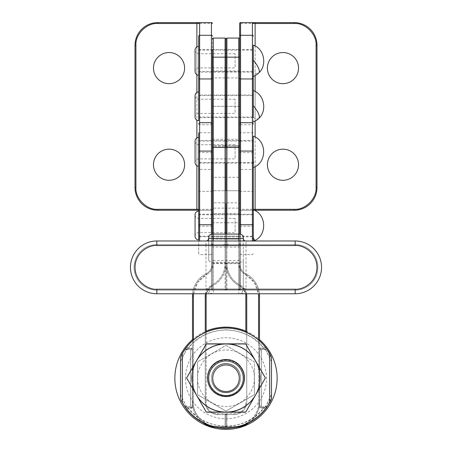 <?xml version="1.0" encoding="UTF-8"?>
<svg xmlns="http://www.w3.org/2000/svg" width="452" height="452" viewBox="0 0 452 452"><rect width="100%" height="100%" fill="white"/><g stroke="black" fill="none" stroke-linecap="round" stroke-linejoin="round"><path stroke-width="0.34" stroke-dasharray="2.26 1.69" d="M185.489 378.262A40.511 40.511 0 0 0 226 418.772A40.511 40.511 0 0 0 266.51 378.262A40.511 40.511 0 0 0 226 337.751A40.511 40.511 0 0 0 185.489 378.262M226 360.973A17.289 17.289 0 0 1 243.289 378.262A17.289 17.289 0 0 1 226 395.551A17.289 17.289 0 0 1 208.711 378.262A17.289 17.289 0 0 1 226 360.973A17.289 17.289 0 0 0 208.711 378.262A17.289 17.289 0 0 0 226 395.551A17.289 17.289 0 0 0 243.289 378.262A17.289 17.289 0 0 0 226 360.973M245.837 331.13A51.138 51.138 0 0 1 259.488 339.61M192.512 339.61A51.138 51.138 0 0 1 206.163 331.13M254.436 378.262L254.436 394.681L226 411.094L197.564 394.681L197.564 361.843L197.564 394.681L226 411.094L254.436 394.681L254.436 361.843L226 345.43L197.564 361.843L226 345.43L254.436 361.843L254.436 378.262M240.47 377.968A14.47 14.47 0 0 0 226 363.498A14.47 14.47 0 0 0 211.53 377.968A14.47 14.47 0 0 1 226 363.498A14.47 14.47 0 0 1 240.47 377.968A14.47 14.47 0 0 1 226 392.438A14.47 14.47 0 0 1 211.53 377.968A14.47 14.47 0 0 0 226 392.438A14.47 14.47 0 0 0 240.47 377.968M244.47 377.968A18.47 18.47 0 0 0 226 359.498A18.47 18.47 0 0 0 207.53 377.968A18.47 18.47 0 0 0 226 396.438A18.47 18.47 0 0 0 244.47 377.968M191.88 377.968A34.12 34.12 0 0 1 255.549 360.905A34.12 34.12 0 0 1 226 412.088A34.12 34.12 0 0 1 191.88 377.968M186.597 377.968L206.298 343.848L245.702 343.848L265.403 377.968L245.702 412.088L206.298 412.088L186.597 377.968M240.47 378.262A14.47 14.47 0 0 0 226 363.792A14.47 14.47 0 0 0 211.53 378.262A14.47 14.47 0 0 1 226 363.792A14.47 14.47 0 0 1 240.47 378.262A14.47 14.47 0 0 1 226 392.731A14.47 14.47 0 0 1 211.53 378.262A14.47 14.47 0 0 0 226 392.731A14.47 14.47 0 0 0 240.47 378.262M244.47 378.262A18.47 18.47 0 0 0 226 359.792A18.47 18.47 0 0 0 207.53 378.262A18.47 18.47 0 0 0 226 396.732A18.47 18.47 0 0 0 244.47 378.262A18.47 18.47 0 0 0 226 359.792A18.47 18.47 0 0 0 207.53 378.262A18.47 18.47 0 0 0 226 396.732A18.47 18.47 0 0 0 244.47 378.262M191.88 378.262A34.12 34.12 0 0 1 255.549 361.199A34.12 34.12 0 0 1 226 412.382A34.12 34.12 0 0 1 191.88 378.262M186.597 378.262L206.298 344.142L245.702 344.142L265.403 378.262L245.702 412.382L206.298 412.382L186.597 378.262L206.298 344.142L245.702 344.142L255.549 361.199A34.12 34.12 0 0 1 255.549 395.325L245.702 412.382L206.298 412.382L186.597 378.262M255.549 361.199L265.403 378.262L255.549 395.325A34.12 34.12 0 0 1 196.45 395.325A34.12 34.12 0 0 1 226 344.142A34.12 34.12 0 0 1 255.549 361.199M180.501 398.415L180.501 361.368L186.574 349.147L191.286 349.147L190.512 351.385L190.512 404.551L191.286 406.789L186.574 406.789L188.134 407.834L186.704 408.964A50.048 50.048 0 0 0 265.296 408.964L263.866 407.834L265.426 406.789L260.714 406.789L259.668 407.834L259.668 348.102L260.714 349.147L265.426 349.147L271.499 361.368L271.499 398.415M185.083 406.789L182.156 402.105M226 359.769A18.199 18.199 0 0 0 207.801 377.968A18.199 18.199 0 0 0 226 396.167A18.199 18.199 0 0 0 244.199 377.968A18.199 18.199 0 0 0 226 359.769A18.199 18.199 0 0 0 207.801 377.968A18.199 18.199 0 0 0 226 396.167A18.199 18.199 0 0 0 244.199 377.968A18.199 18.199 0 0 0 226 359.769M260.714 406.789L261.488 404.551L261.488 351.385L260.714 349.147M182.156 353.831L185.083 349.147M266.917 349.147L265.426 349.147L263.866 348.102L265.296 346.972A50.048 50.048 0 0 0 186.704 346.972L188.134 348.102L186.574 349.147M269.844 402.105L266.917 406.789M180.501 361.368L180.501 357.521M271.499 357.521L271.499 361.368M191.286 349.147L192.332 348.102L192.332 407.834L191.286 406.789M186.574 406.789L180.501 394.568M271.499 394.568L265.426 406.789M190.512 351.385L190.512 404.551M261.488 404.551L261.488 351.385M185.083 407.082L191.286 407.082L190.512 404.845L190.512 351.679L191.286 349.441L185.083 349.441L186.704 347.266A50.048 50.048 0 0 1 265.296 347.266L263.866 348.396L265.426 349.441L260.714 349.441L259.668 348.396L259.668 408.128L260.714 407.082L266.917 407.082M226 328.214A50.048 50.048 0 0 0 182.325 353.831L182.325 402.692A50.048 50.048 0 0 0 269.674 402.692L269.674 353.831A50.048 50.048 0 0 0 226 328.214M185.083 349.441L180.676 357.04L182.325 353.831M226 396.46A18.199 18.199 0 0 1 207.801 378.262A18.199 18.199 0 0 1 226 360.063A18.199 18.199 0 0 1 244.199 378.262A18.199 18.199 0 0 1 226 396.46A18.199 18.199 0 0 1 207.801 378.262A18.199 18.199 0 0 1 226 360.063A18.199 18.199 0 0 1 244.199 378.262A18.199 18.199 0 0 1 226 396.46M180.676 399.483L182.325 402.692M270.42 401.319L270.889 400.387M249.092 422.665A50.048 50.048 0 0 1 236.006 427.298M215.994 427.298A50.048 50.048 0 0 1 202.908 422.665M180.501 357.814L180.501 394.862L180.501 361.662L186.574 349.441L188.134 348.396L186.704 347.266M265.296 347.266L266.917 349.441L265.426 349.441L271.499 361.662L271.499 394.862L271.499 361.662M269.674 353.831L271.499 357.814L266.917 349.441M186.704 409.258L188.134 408.128L186.574 407.082L180.501 394.862M265.296 409.258L263.866 408.128C255.397 419.332 242.78 425.451 226 426.49C209.219 425.451 196.603 419.332 188.134 408.128L192.332 408.128L192.332 348.396L191.286 349.441M271.499 398.709L271.499 394.862L265.426 407.082L263.866 408.128L259.668 408.128M180.501 397.811L180.501 398.709M191.286 407.082L192.332 408.128M260.714 349.441L261.488 351.679L261.488 404.845L260.714 407.082M190.512 404.845L190.512 351.679M261.488 351.679L261.488 404.845M234.187 427.338L226.91 427.338A0.91 0.91 0 0 1 226 426.428L226 414.603L226.91 414.603L226.91 413.693L226.91 414.603L226 414.603L226 426.428A0.91 0.91 0 0 0 226.91 427.338L226.91 426.428L226 426.428L226.91 426.428L226.91 427.338L234.554 427.338A24.933 24.933 0 0 0 259.488 402.41L259.488 296.009A24.933 24.933 0 0 0 245.815 273.759A11.238 11.238 0 0 1 239.65 263.731L238.741 263.731L238.741 106.316L238.741 145.442L239.65 145.442A0.91 0.91 0 0 1 238.741 146.352A0.91 0.91 0 0 0 239.65 145.442L239.65 263.731L239.65 234.119L239.65 243.713L240.56 244.622L295.156 244.622L156.844 244.622A22.747 22.747 0 0 0 134.097 267.375A22.747 22.747 0 0 0 156.844 290.122L295.156 290.122A22.747 22.747 0 0 0 317.903 267.375A22.747 22.747 0 0 0 295.156 244.622A22.747 22.747 0 0 1 317.903 267.375A22.747 22.747 0 0 1 295.156 290.122L156.844 290.122A22.747 22.747 0 0 1 134.097 267.375A22.747 22.747 0 0 0 156.844 290.122A22.747 22.747 0 0 1 134.097 267.375A22.747 22.747 0 0 1 156.844 244.622L240.56 244.622L239.65 243.713L238.741 244.622L239.65 243.713L239.769 289.212L239.65 245.532L240.56 245.532L240.56 244.622L295.156 244.622A22.747 22.747 0 0 1 317.903 267.375A22.747 22.747 0 0 1 295.156 290.122A22.747 22.747 0 0 0 317.903 267.375A22.747 22.747 0 0 0 295.156 244.622L228.531 244.622L240.56 244.622L239.65 243.713L239.65 245.532L240.56 245.532L240.56 289.212L239.769 289.212L238.984 290.122L226.91 290.111L226.91 222.746L238.741 222.746L238.741 38.07M198.699 239.865L198.699 211.112L198.699 226.232L212.35 226.232L212.35 289.201L213.259 290.111L213.259 260.572L212.35 260.109L212.35 236.611L212.35 243.713L211.44 244.622L212.35 243.713L211.44 244.622L225.09 244.622L225.09 290.111L156.844 290.122L156.844 289.212C145.849 290.043 134.176 278.37 135.007 267.375C134.176 256.38 145.843 244.701 156.844 245.532C145.843 244.701 134.176 256.38 135.007 267.375C134.176 278.37 145.849 290.043 156.844 289.212L211.44 289.212L211.44 245.532L212.35 245.532L212.35 243.713L211.44 244.622L211.44 245.532L212.35 245.532L212.35 289.201L212.35 243.713L213.259 244.622L212.35 243.713L212.35 234.119L212.35 263.731L213.259 263.731L213.259 147.262L225.09 147.262L225.09 146.352L213.259 146.352L225.09 146.352A0.91 0.91 0 0 0 226 145.442A0.91 0.91 0 0 1 225.09 146.352L225.09 145.442L226 145.442A0.91 0.91 0 0 0 226.91 146.352L226.91 106.316L238.741 106.316L226 106.316L226 263.731L226 95.033L226 106.316L225.09 106.316L225.09 77.925A0.91 0.91 0 0 1 226 78.834L226 145.442L238.741 145.442L238.741 146.352L226.91 146.352A0.91 0.91 0 0 1 226 145.442L226 78.834A0.91 0.91 0 0 1 226.91 77.925L226.91 106.316L226.91 77.925L238.741 77.925L238.741 106.316L239.65 106.316L239.65 78.834L239.65 117.599L239.65 106.316L238.741 106.316L238.741 77.925L239.65 78.834M226 234.068L226 263.731A24.888 24.888 0 0 0 239.65 285.941A24.888 24.888 0 0 1 226 263.731L226 214.417A0.91 0.91 0 0 1 226.91 213.502L226.91 190.755L239.65 190.755L239.65 49.534L239.65 72.1L239.65 49.534L253.301 49.534L253.301 72.179A16.927 5.108 45.5 0 0 258.793 72.891M212.35 145.442A0.91 0.91 0 0 0 213.259 146.352A0.91 0.91 0 0 1 212.35 145.442L212.35 78.834L212.35 145.442L213.259 145.442L213.259 106.316L213.259 190.755L225.09 190.755L225.09 213.502A0.91 0.91 0 0 1 226 214.417L226 203.711A0.91 0.91 0 0 1 226.91 202.801L226.91 247.058L238.741 247.058A0.91 0.864 0 0 0 239.65 246.193M226 414.603A0.91 0.91 0 0 1 226.91 413.693A0.91 0.91 0 0 0 226 414.603L226 426.428L225.09 426.428L226 426.428L226 414.603L225.09 414.603L225.09 413.693L217.446 413.693A11.283 11.283 0 0 1 206.163 402.41L206.163 332.022L206.163 402.41A11.283 11.283 0 0 0 217.446 413.693L225.09 413.693L225.09 414.603L226 414.603A0.91 0.91 0 0 0 225.09 413.693A0.91 0.91 0 0 1 226 414.603M239.65 225.514L239.65 236.797L239.65 225.514M226 225.514L226 236.797L226 225.514M239.65 23.51A0.91 0.91 0 0 1 240.56 22.6A0.91 0.91 0 0 0 239.65 23.51L255.12 23.51L255.12 22.6L294.246 22.6A22.747 22.747 0 0 1 316.993 45.347L316.993 187.478A22.747 22.747 0 0 1 294.246 210.231L240.56 210.197A0.91 0.881 -0 0 0 240.56 210.197L240.56 169.421L239.65 169.421L239.65 145.442A0.91 0.91 0 0 1 238.741 146.352L226.91 146.352A0.91 0.91 0 0 1 226 145.442M239.65 224.751L239.65 203.711L239.65 214.412L253.301 214.208L253.301 236.775L253.301 214.208M258.578 339.977L258.578 402.41C259.651 414.292 246.436 427.502 234.554 426.428L234.554 427.338A24.933 24.933 0 0 0 259.488 402.41L258.578 402.41L259.488 402.41L259.488 340.774M234.554 427.276L234.554 426.428L226.91 426.428L234.554 426.428C246.436 427.502 259.651 414.292 258.578 402.41L258.578 296.009L259.488 296.009A24.933 24.933 0 0 0 245.815 273.759A24.933 24.933 0 0 1 259.386 293.76A24.933 24.933 0 0 0 245.815 273.759A11.238 11.238 0 0 1 239.65 263.731A11.238 11.238 0 0 0 245.815 273.759L245.402 274.573L245.815 273.759A11.238 11.238 0 0 1 239.65 263.731L238.741 263.731C238.938 268.59 241.159 272.2 245.402 274.573L254.369 282.421L258.471 293.76M245.837 332.022L245.837 296.009A11.283 11.283 0 0 0 239.65 285.941A11.283 11.283 0 0 1 245.611 293.76A11.283 11.283 0 0 0 239.65 285.941A24.888 24.888 0 0 1 226 263.731A24.888 24.888 0 0 1 212.35 285.941A24.888 24.888 0 0 0 226 263.731A24.888 24.888 0 0 0 239.65 285.941L240.057 285.127C231.69 280.449 227.305 273.319 226.91 263.731L226 263.731A24.888 24.888 0 0 1 212.35 285.941A11.283 11.283 0 0 0 206.163 296.009L205.253 296.009C205.457 291.133 207.683 287.506 211.943 285.127L212.35 285.941A24.888 24.888 0 0 0 226 263.731L225.09 263.731L226.91 263.731L226.91 263.109L239.65 263.109M259.488 402.41A24.933 24.933 0 0 1 250.374 421.676A24.933 24.933 0 0 0 259.488 402.41M239.65 263.459L226.91 263.731C227.305 273.319 231.69 280.449 240.057 285.127C244.317 287.506 246.543 291.133 246.747 296.009L246.747 402.41C245.973 409.761 241.905 413.823 234.554 414.603L226.91 414.603L226.91 426.428L226.91 414.603L234.554 414.603C241.905 413.823 245.973 409.761 246.747 402.41L245.837 402.41A11.283 11.283 0 0 1 234.554 413.693L226.91 413.693L234.554 413.693A11.283 11.283 0 0 0 245.837 402.41L246.747 402.41L246.747 332.423M226 203.711A0.91 0.91 0 0 0 225.09 202.801L225.09 208.152L213.259 208.152A0.91 0.695 0 0 0 212.35 208.847L212.35 224.751M217.813 427.338L225.09 427.338L225.09 426.428L225.09 427.338A0.91 0.91 0 0 0 226 426.428A0.91 0.91 0 0 1 225.254 427.326A0.91 0.39 79.6 0 1 225.09 427.281M212.35 225.514L212.35 236.797L212.35 225.514M212.35 263.459L212.35 190.755L212.35 214.412L213.259 213.502L225.09 213.502L225.09 208.152A0.91 0.695 0 0 1 226 208.847A0.91 0.695 180 0 1 226.91 208.152L226.91 202.801L238.741 202.801L238.741 263.731C238.938 268.59 241.159 272.2 245.402 274.573C253.787 279.263 258.182 286.41 258.578 296.009M212.35 147.262L213.259 147.262L213.259 145.442L225.09 145.442L225.09 106.316L212.35 106.316L212.35 95.033L212.35 117.599L212.35 106.316L213.259 106.316L213.259 77.925L213.259 106.316L225.09 106.316L225.09 77.925L213.259 77.925L212.35 78.834M193.529 293.76L197.631 282.421L206.598 274.573L206.185 273.759A11.238 11.238 0 0 0 212.35 263.731A11.238 11.238 0 0 1 206.185 273.759A11.238 11.238 0 0 0 212.35 263.731A11.238 11.238 0 0 1 206.185 273.759A24.933 24.933 0 0 0 192.614 293.76A24.933 24.933 0 0 1 206.185 273.759A24.933 24.933 0 0 0 192.512 296.009L192.512 402.41A24.933 24.933 0 0 0 217.446 427.338L225.09 427.338A0.91 0.91 0 0 0 225.254 427.326A0.91 0.39 79.6 0 0 225.503 426.852A0.91 0.39 -100.4 0 0 225.486 426.428M192.512 340.774L192.512 402.41L193.422 402.41L193.422 339.977M212.35 263.109L225.09 263.109L225.09 263.731C224.695 273.319 220.31 280.449 211.943 285.127L212.35 285.941A11.283 11.283 0 0 0 206.389 293.76A11.283 11.283 0 0 1 212.35 285.941A11.283 11.283 0 0 0 206.163 296.009M193.422 296.009L192.512 296.009A24.933 24.933 0 0 1 206.185 273.759L206.598 274.573C198.213 279.263 193.818 286.41 193.422 296.009L193.422 402.41L192.512 402.41A24.933 24.933 0 0 0 201.626 421.676A24.933 24.933 0 0 1 192.512 402.41A24.933 24.933 0 0 0 217.446 427.338L217.446 426.428C205.564 427.502 192.349 414.292 193.422 402.41C192.349 414.292 205.564 427.502 217.446 426.428L225.09 426.428L217.446 426.428L217.446 427.276M239.65 169.421L239.65 209.321A0.91 0.881 -0 0 0 240.549 210.197L240.56 210.231A0.91 0.91 0 0 1 239.65 209.321L239.65 203.711L238.741 202.801L238.741 208.152L226.91 208.152L226.91 213.502L238.741 213.502L238.741 208.152A0.91 0.695 180 0 1 239.65 208.847M253.301 106.316L253.301 95.033L253.301 106.316M282.963 180.291A15.56 15.56 0 0 1 267.403 164.731A15.56 15.56 0 0 1 282.963 149.171A15.56 15.56 0 0 1 298.523 164.731A15.56 15.56 0 0 1 282.963 180.291M282.963 83.66A15.56 15.56 0 0 1 267.403 68.099A15.56 15.56 0 0 1 282.963 52.539A15.56 15.56 0 0 1 298.523 68.099A15.56 15.56 0 0 1 282.963 83.66M239.65 78.32L239.65 163.093L239.65 151.81L239.65 163.093L253.301 163.093L253.301 151.075M253.301 60.817L253.301 72.1L253.301 60.817M253.301 163.093L253.301 209.321A0.91 0.91 0 0 1 252.385 210.231L254.244 210.231M198.699 117.599L198.699 106.316L198.699 117.599L253.301 117.599L253.301 95.033L198.699 95.033L198.699 106.316L198.699 95.033M198.699 72.1L198.699 49.534L198.699 72.1L212.35 72.1L212.35 49.534L212.35 72.1L212.35 49.534L212.35 72.1L226 72.1L226 49.534L226 72.1L226 49.534L226 72.1L239.65 72.1L239.65 60.817L239.65 72.1L253.301 72.1L253.301 46.234M240.56 210.231A0.91 0.91 0 0 1 239.65 209.321A0.91 0.91 0 0 0 240.56 210.231L252.385 210.231A0.91 0.91 0 0 0 253.301 209.321A0.91 0.881 0 0 1 252.385 210.197L240.56 210.197M240.56 22.6L252.385 22.6A0.91 0.91 0 0 1 253.301 23.51A0.91 0.91 0 0 0 252.385 22.6M253.301 209.321A0.91 0.91 0 0 1 252.385 210.231L252.385 169.421L240.56 169.421L240.56 132.781L239.65 132.781M184.597 164.731A15.56 15.56 0 0 0 169.037 149.171A15.56 15.56 0 0 0 153.477 164.731A15.56 15.56 0 0 0 169.037 180.291A15.56 15.56 0 0 0 184.597 164.731M184.597 68.099A15.56 15.56 0 0 0 169.037 52.539A15.56 15.56 0 0 0 153.477 68.099A15.56 15.56 0 0 0 169.037 83.66A15.56 15.56 0 0 0 184.597 68.099M198.699 46.443L198.699 75.196L198.699 46.443M198.699 91.937L198.699 120.69M198.699 253.691L198.699 240.984L198.699 253.691L199.614 254.606L211.44 254.606L211.44 122.701L211.44 132.781L198.699 132.781L198.699 169.421L199.614 169.421L199.614 122.695L199.614 240.984M198.699 140.527L198.699 163.093L198.699 140.527L212.35 140.527L212.35 163.093L212.35 132.781L211.44 132.781L211.44 169.421L199.614 169.421L199.614 191.394L211.44 191.394L211.44 210.197A0.91 0.881 0 0 0 212.35 209.321A0.91 0.91 0 0 1 211.44 210.231L199.614 210.231A0.91 0.91 0 0 1 198.699 209.321A0.91 0.91 0 0 0 199.614 210.231L211.44 210.231L199.614 210.231A0.91 0.91 0 0 1 198.699 209.321A0.91 0.881 0 0 0 199.614 210.197L199.614 191.394A0.91 0.881 0 0 1 198.699 190.518L198.699 169.421M198.699 166.189L198.699 137.436M211.44 22.6A0.91 0.91 0 0 1 212.35 23.51L196.88 23.51L196.88 22.6L199.614 22.6M157.754 209.321L196.88 209.321L196.88 210.231L157.754 210.231A22.747 22.747 0 0 1 135.007 187.478L135.007 45.347L135.916 45.347L135.916 187.478C134.939 198.287 146.951 210.293 157.754 209.321L157.754 210.231A22.747 22.747 0 0 1 135.007 187.478L135.916 187.478M198.699 49.534L212.35 49.534L212.35 209.321A0.91 0.91 0 0 1 211.44 210.231M212.35 132.781L212.35 78.32M157.754 22.6A22.747 22.747 0 0 0 135.007 45.347A22.747 22.747 0 0 1 157.754 22.6L157.754 23.51C146.951 22.532 134.939 34.544 135.916 45.347M253.301 105.717L253.301 90.632M253.301 121.995L253.301 117.678A16.927 5.108 45.5 0 0 258.793 118.384M235.102 99.214L198.699 99.214A3.639 3.639 0 0 1 195.061 95.575L195.061 117.051A3.639 3.639 0 0 1 198.699 113.412L198.699 95.575L198.699 113.412L235.102 113.412L235.102 99.214L235.102 113.412M239.65 243.713L240.56 244.622L239.65 243.713L239.65 239.21L238.741 239.176L238.741 236.102L239.65 236.611L239.65 239.21L238.741 239.176L238.741 244.622L238.741 239.176L213.259 239.176L213.259 244.622L223.469 244.622L156.844 244.622L211.44 244.622L211.44 245.176L212.35 244.82L211.44 245.176L211.44 289.212L212.231 289.212L213.016 290.122L212.231 289.212L156.844 289.212C145.849 290.043 134.176 278.37 135.007 267.375C134.176 256.38 145.843 244.701 156.844 245.532L295.156 245.532C305.959 244.56 317.971 256.566 316.993 267.375C317.824 278.37 306.157 290.043 295.156 289.212C306.157 290.043 317.824 278.37 316.993 267.375C317.824 256.374 306.151 244.701 295.156 245.532C306.151 244.701 317.824 256.374 316.993 267.375C317.971 278.178 305.959 290.19 295.156 289.212L295.156 290.122L238.741 290.111L239.65 289.201L239.65 226.232L240.56 226.254L240.56 254.606L240.56 234.277M243.289 245.532L246.018 245.532L246.018 241.148C244.362 240.989 243.453 240.114 243.289 238.52L243.278 289.043C242.718 291.873 241.396 293.433 239.306 293.727A4.548 4.548 -0 0 1 238.741 293.76L213.259 293.76A4.548 4.548 0 0 1 212.694 293.727L212.35 293.727C209.056 293.501 206.937 291.992 205.993 289.212L156.844 289.212C146.041 290.19 134.029 278.178 135.007 267.375C134.029 256.566 146.041 244.56 156.844 245.532L211.44 245.532L156.844 245.532C145.843 244.701 134.176 256.38 135.007 267.375C134.176 278.37 145.849 290.043 156.844 289.212L156.844 290.122A22.747 22.747 0 0 1 134.097 267.375A22.747 22.747 0 0 1 156.844 244.622A22.747 22.747 0 0 0 134.097 267.375A22.747 22.747 0 0 1 156.844 244.622L156.844 245.532L156.844 244.622A22.747 22.747 0 0 0 134.097 267.375A22.747 22.747 0 0 0 156.844 290.122L225.062 290.122L226 289.201L226 40.053L226 57.161L239.65 57.161L239.65 38.979L239.65 70.552A0.91 0.407 0 0 1 238.741 70.958L226.91 70.958L226.91 38.07M213.259 260.572L238.741 260.572L238.741 290.111L239.65 289.698L239.769 289.212L240.56 289.212L240.56 290.122L295.156 290.122A22.747 22.747 0 0 0 317.903 267.375A22.747 22.747 0 0 0 295.156 244.622L295.156 245.532C306.151 244.701 317.824 256.374 316.993 267.375C317.824 278.37 306.157 290.043 295.156 289.212L240.56 289.212L295.156 289.212C306.157 290.043 317.824 278.37 316.993 267.375C317.824 256.374 306.151 244.701 295.156 245.532L295.156 244.622L295.156 245.532L240.56 245.532L239.65 244.82L240.56 245.176L240.56 244.622L240.56 245.532L295.156 245.532L295.156 244.622M238.741 236.102L213.259 236.102L213.259 239.176L212.35 239.21L213.259 239.176L213.259 234.068M239.65 236.611L239.65 260.109L238.741 260.572M212.35 236.611L213.259 236.102M208.711 236.611L208.711 260.109C208.965 261.505 210.479 262.267 213.259 262.414L238.741 262.414C241.515 262.273 243.029 261.505 243.289 260.109L243.289 236.611M212.35 244.622L213.259 244.622L213.259 290.111L212.35 289.201L212.35 260.109M239.65 260.109L239.65 289.201L238.741 290.111L238.741 222.746L239.65 222.746M208.711 260.109L208.711 238.52C208.536 240.102 207.626 240.984 205.982 241.148L205.982 245.532L208.711 245.532M246.018 241.148L295.156 240.984L295.156 245.532L246.018 245.532L246.018 288.755L243.289 288.755L243.289 260.109M212.35 293.727L212.694 293.727C210.604 293.433 209.282 291.873 208.722 289.043L208.711 288.755L205.982 288.755L205.982 245.532L156.844 245.532L156.844 240.984L205.982 241.148M213.259 262.414L213.259 293.76L156.844 293.76A26.386 26.386 0 0 1 130.458 267.375A26.386 26.386 0 0 1 156.844 240.984A26.386 26.386 0 0 0 130.458 267.375M321.541 267.375A26.386 26.386 0 0 0 295.156 240.984A26.386 26.386 0 0 1 321.541 267.375A26.386 26.386 0 0 1 295.156 293.76L238.741 293.76L239.65 293.727L238.741 293.76L238.741 262.414M206.248 240.984L245.752 240.984M243.278 289.043L246.007 289.212C245.063 291.992 242.944 293.501 239.65 293.727M246.018 288.755L246.007 289.212L295.156 289.212L295.156 293.76M205.982 288.755L205.993 289.212L208.722 289.043M239.65 147.996L239.65 151.81M226 151.81L226 163.093L226 151.81M213.259 38.07L213.259 139.261A0.91 0.446 180 0 0 212.35 139.708L212.35 38.979L212.35 57.161L226 57.161L226 40.053L226 70.552A0.91 0.407 0 0 0 226.91 70.958L226.91 177.274L238.741 177.274A0.91 0.91 -0 0 0 239.65 176.365L239.65 70.552M212.35 147.996L212.35 176.365A0.91 0.91 180 0 0 213.259 177.274L213.259 139.261L225.09 139.261L225.09 70.958A0.91 0.407 180 0 0 226 70.552L226 289.201L226 239.21L226 289.201L240.56 289.212L240.56 245.532L227.729 245.532C226.294 245.379 225.717 243.571 226 240.102L226.91 239.95C226.655 243.006 227.198 244.566 228.531 244.622L227.729 245.532M226.91 290.111L226 289.201L226.938 290.122L240.56 290.122L240.56 245.532L295.156 245.532M224.271 245.532L223.469 244.622C224.802 244.56 225.339 243.001 225.09 239.95L226 240.102C226.282 243.571 225.706 245.379 224.271 245.532L211.44 245.532L211.44 290.122L211.44 289.212L225.966 289.212M235.102 53.72L198.699 53.72A3.639 3.639 0 0 1 195.061 50.082L195.061 71.557A3.639 3.639 0 0 1 198.699 67.913L198.699 50.082L198.699 67.913L235.102 67.913L235.102 53.72L235.102 67.913M239.65 236.775L239.65 214.208L239.65 236.775L253.301 236.775M198.699 163.093L239.65 163.093L239.65 140.527L253.301 140.527L253.301 237.537M240.56 141.075L253.301 141.075L253.301 162.55L253.301 151.81L253.301 162.55L198.699 162.55L198.699 151.81L198.699 162.55M239.65 151.075L239.65 226.232M212.35 226.232L212.35 163.093M198.699 226.232L198.699 214.208L212.35 214.208L212.35 236.775L212.35 214.208L239.65 214.231M198.699 214.208L198.699 236.775L212.35 236.775M235.102 218.395L198.699 218.395A3.639 3.639 0 0 1 195.061 214.751L195.061 236.226A3.639 3.639 0 0 1 198.699 232.588L198.699 214.751L198.699 232.588L235.102 232.588L235.102 218.395L235.102 232.588M253.301 225.492L253.301 214.751L198.699 214.751M253.301 209.813L253.301 224.751M235.102 144.713L198.699 144.713A3.639 3.639 0 0 1 195.061 141.075L195.061 162.55A3.639 3.639 0 0 1 198.699 158.906L198.699 141.075L198.699 158.906L235.102 158.906L235.102 144.713L235.102 158.906M253.301 167.489L253.301 166.2A16.927 4.74 72.8 0 0 253.301 158.273L253.301 140.527M253.301 141.075L253.301 151.81M197.716 378.262C196.58 386.533 205.067 406.162 226 406.546C246.933 406.162 255.42 386.533 254.284 378.262C255.42 369.99 246.933 350.362 226 349.978C205.067 350.362 196.58 369.99 197.716 378.262M192.332 407.834L188.134 407.834C197.965 419.71 210.587 425.829 226 426.196C241.413 425.829 254.035 419.71 263.866 407.834L259.668 407.834M259.668 348.102L263.866 348.102C255.397 336.898 242.78 330.779 226 329.74C209.219 330.779 196.603 336.898 188.134 348.102L192.332 348.102M192.332 348.396L188.134 348.396C197.965 336.52 210.587 330.401 226 330.033C241.413 330.401 254.035 336.52 263.866 348.396L259.668 348.396M238.91 146.335A0.91 0.469 79 0 0 239.119 146.171A0.91 0.469 -101 0 0 239.215 145.442M226.91 146.352L226.91 147.262L225.09 147.262L225.09 263.459L226.91 263.459L226.91 190.755L226 190.755L226.91 190.755L226.91 147.262L239.65 147.262M226.91 413.733A0.91 0.469 -101 0 0 226.734 413.71A0.91 0.469 -101 0 0 226.531 413.874A0.91 0.469 79 0 0 226.435 414.603M238.741 146.352L238.741 190.755L226.91 190.755L226.91 106.316L225.09 106.316L225.09 190.755L226 190.755L212.35 190.755L213.259 190.755L213.259 245.391L225.09 245.391A0.91 0.729 -0 0 0 226 244.668A0.91 0.729 180 0 0 226.91 245.391L238.741 245.391A0.91 0.729 180 0 0 239.65 244.668M239.65 214.412L238.741 213.502L238.741 190.755L239.65 190.755M212.35 246.193A0.91 0.864 180 0 0 213.259 247.058L225.09 247.058A0.91 0.864 180 0 0 226 246.193A0.91 0.864 0 0 0 226.91 247.058L226.91 263.109L225.09 263.109L225.09 202.801L213.259 202.801L212.35 203.711M246.747 296.009L245.837 296.009A11.283 11.283 0 0 0 239.65 285.941L240.057 285.127L246.538 293.76M234.554 413.693L234.554 414.603L234.554 413.693M225.486 145.442A0.91 0.39 -100.4 0 1 225.503 145.86A0.91 0.39 79.6 0 1 225.254 146.335M212.35 263.731L213.259 263.731L212.35 263.731M205.462 293.76L211.943 285.127C220.31 280.449 224.695 273.319 225.09 263.731L213.259 263.459L213.259 245.391A0.91 0.729 0 0 1 212.35 244.668M206.598 274.573C210.841 272.2 213.061 268.59 213.259 263.731C213.061 268.59 210.841 272.2 206.598 274.573M225.09 414.603L225.09 426.428L225.09 414.603L217.446 414.603L225.09 414.603M205.253 332.423L205.253 402.41C206.027 409.761 210.095 413.823 217.446 414.603C210.095 413.823 206.027 409.761 205.253 402.41L205.253 296.009M217.446 413.693L217.446 414.603L217.446 413.693M206.163 402.41L205.253 402.41L206.163 402.41M253.301 190.518A0.91 0.881 180 0 1 252.385 191.394L240.56 191.394A0.91 0.881 180 0 1 239.65 190.518M253.301 132.781L240.56 132.781L240.56 124.735A0.91 0.644 180 0 1 239.65 124.091M253.301 169.421L252.385 169.421L252.385 124.735L240.56 124.735L240.56 122.695L240.56 226.254L252.385 226.254L252.385 240.984M255.12 210.231L255.12 209.321L294.246 209.321C305.049 210.293 317.061 198.287 316.084 187.478L316.084 45.347C317.061 34.544 305.049 22.532 294.246 23.51L255.12 23.51L255.12 209.321L239.65 209.321M253.301 226.232L252.385 226.254L252.385 124.735A0.91 0.644 180 0 0 253.301 124.091M255.12 166.624L255.12 137.001M255.12 121.125L255.12 91.502M255.12 75.631L255.12 46.008M294.246 209.321L294.246 210.231M294.246 22.6L294.246 23.51M316.993 45.347L316.084 45.347M316.993 187.478L316.084 187.478M198.699 124.091A0.91 0.644 0 0 0 199.614 124.735L211.44 124.735A0.91 0.644 0 0 0 212.35 124.091M196.88 46.929L196.88 74.704M196.88 92.423L196.88 120.204M196.88 137.922L196.88 165.698M212.35 190.518A0.91 0.881 0 0 1 211.44 191.394L211.44 169.421L212.35 169.421M212.35 209.321L196.88 209.321L196.88 23.51L157.754 23.51M211.44 244.622L212.35 243.713L211.44 244.622L211.44 245.532L156.844 245.532L156.844 244.622L156.844 245.532M156.844 289.212L156.844 293.76M212.35 222.746L225.09 222.746L225.09 139.261A0.91 0.446 180 0 1 226 139.708A0.91 0.446 0 0 1 226.91 139.261L238.741 139.261A0.91 0.446 0 0 1 239.65 139.708M238.741 234.068L238.741 239.176L226.91 239.176L226.91 239.95M239.65 244.622L225.09 244.622L225.09 222.746L226.91 222.746L226.91 177.274A0.91 0.91 -0 0 1 226 176.365A0.91 0.91 180 0 1 225.09 177.274L213.259 177.274L213.259 244.622L213.259 239.176L225.09 239.176L225.09 234.068M226.91 234.068L226.91 239.176L225.09 239.176L225.09 239.95M226.938 290.122L226.034 289.212M240.56 290.122L240.56 289.212M317.903 267.375A22.747 22.747 0 0 1 295.156 290.122L295.156 289.212M212.35 70.552A0.91 0.407 180 0 0 213.259 70.958L225.09 70.958L225.09 38.07M134.097 267.375A22.747 22.747 0 0 1 156.844 244.622M225.062 290.122L226 289.201L225.09 290.111M211.44 289.212L211.44 290.122M253.301 152.55L239.65 152.55M212.35 152.55L198.699 152.55M212.35 253.696L211.44 254.606L211.44 234.283M254.668 240.543L253.301 238.198M212.35 236.797L239.65 236.797M198.699 117.051L253.301 117.051M198.699 95.575L253.301 95.575M212.35 49.534L239.65 49.534M212.35 140.527L239.65 140.527M198.699 71.557L253.301 71.557M198.699 50.082L253.301 50.082M253.301 253.696L252.385 254.606L240.56 254.606L239.65 253.696M253.742 240.984L253.301 241.17M198.699 236.226L253.301 236.226M198.699 141.075L239.65 141.075"/><path stroke-width="0.68" d="M259.488 339.61A51.138 51.138 0 0 1 226 429.4A51.138 51.138 0 0 1 192.512 339.61M206.163 331.13A51.138 51.138 0 0 1 245.837 331.13M226 360.973A17.289 17.289 0 0 1 243.289 378.262A17.289 17.289 0 0 1 226 395.551A17.289 17.289 0 0 1 208.711 378.262A17.289 17.289 0 0 1 226 360.973M226 364.979A13.283 13.283 0 0 1 239.283 378.262A13.283 13.283 0 0 1 226 391.545A13.283 13.283 0 0 1 212.717 378.262A13.283 13.283 0 0 1 226 364.979M244.47 377.968A18.47 18.47 0 0 0 226 359.498A18.47 18.47 0 0 0 207.53 377.968A18.47 18.47 0 0 0 226 396.438A18.47 18.47 0 0 0 244.47 377.968M186.597 377.968L206.298 343.848L245.702 343.848L265.403 377.968L245.702 412.088L206.298 412.088L186.597 377.968M196.45 360.905A34.12 34.12 0 0 1 255.549 360.905A34.12 34.12 0 0 1 226 412.088A34.12 34.12 0 0 1 196.45 360.905M269.844 402.105L271.499 398.415L269.674 402.399A50.048 50.048 0 0 1 182.325 402.399L182.325 353.537A50.048 50.048 0 0 1 269.674 353.537L271.499 357.521L266.917 349.147L265.296 346.972M182.156 402.105L182.325 402.399M186.574 406.789L185.083 406.789L186.704 408.964M186.704 346.972L185.083 349.147L186.574 349.147M182.325 353.537L180.501 357.521L182.156 353.831M180.501 398.415L180.501 357.521M265.296 408.964L266.917 406.789L265.426 406.789M271.499 398.415L271.499 357.521M202.908 422.665A50.048 50.048 0 0 1 186.704 409.258L185.45 407.297M180.676 399.483L185.083 407.082M269.674 402.692L270.42 401.319M270.889 400.387L271.499 398.709L266.917 407.082L265.296 409.258A50.048 50.048 0 0 1 249.092 422.665M236.006 427.298A50.048 50.048 0 0 1 215.994 427.298M180.501 398.709L180.501 397.811M180.501 361.662L180.501 357.814M271.499 357.814L271.499 361.662L271.499 357.814M271.499 394.862L271.499 398.709M266.55 407.297L266.917 407.082M239.65 208.847L239.65 140.527M240.56 234.277L240.56 224.729L239.65 224.751L239.65 234.119L239.65 176.365M226 190.755L226 163.093L226 190.755M259.488 340.774L259.488 296.009A24.933 24.933 0 0 0 259.386 293.76A24.933 24.933 0 0 1 259.488 296.009L258.578 296.009L258.578 339.977M246.747 332.423L246.747 296.009L245.837 296.009A11.283 11.283 0 0 0 245.611 293.76A11.283 11.283 0 0 1 245.837 296.009L245.837 332.022M234.187 427.338L234.554 427.338A24.933 24.933 0 0 0 250.374 421.676A24.933 24.933 0 0 1 234.554 427.338L234.554 427.276M226 203.711L226 234.068M198.699 236.775L198.699 151.075L212.35 151.075L212.35 234.119L212.395 57.161M193.422 339.977L193.422 296.009L192.512 296.009A24.933 24.933 0 0 1 192.614 293.76A24.933 24.933 0 0 0 192.512 296.009L192.512 340.774M206.163 296.009A11.283 11.283 0 0 1 206.389 293.76A11.283 11.283 0 0 0 206.163 296.009L206.163 332.022L206.163 296.009L205.253 296.009L205.253 332.423M217.446 427.276L217.446 427.338A24.933 24.933 0 0 1 201.626 421.676A24.933 24.933 0 0 0 217.446 427.338L217.813 427.338M282.963 180.291A15.56 15.56 0 0 1 267.403 164.731A15.56 15.56 0 0 1 282.963 149.171A15.56 15.56 0 0 1 298.523 164.731A15.56 15.56 0 0 1 282.963 180.291M282.963 83.66A15.56 15.56 0 0 1 267.403 68.099A15.56 15.56 0 0 1 282.963 52.539A15.56 15.56 0 0 1 298.523 68.099A15.56 15.56 0 0 1 282.963 83.66M239.65 36.205L239.65 78.32A0.91 0.644 180 0 0 240.56 78.964L240.56 35.296A0.91 0.904 180 0 0 239.65 36.205L239.65 23.51A0.91 0.91 0 0 1 240.56 22.6A0.91 0.904 180 0 0 239.65 23.51L239.65 49.534M239.65 203.711L239.65 190.755M255.12 46.008L255.12 23.51L294.246 23.51C305.247 22.679 316.914 34.352 316.084 45.347L316.084 187.478C316.914 198.484 305.241 210.152 294.246 209.321L253.301 209.321L253.301 162.55M253.301 45.138L253.301 60.218A16.927 5.108 -134.5 0 1 259.341 71.269A16.927 5.108 45.5 0 1 258.793 72.891C267.109 65.924 264.691 48.935 253.301 45.138L253.301 117.599M253.301 95.033L253.301 72.1M254.244 210.231L294.246 210.231A22.747 22.747 0 0 0 316.993 187.478L316.993 45.347A22.747 22.747 0 0 0 294.246 22.6L252.385 22.6L255.12 22.6L255.12 23.51L253.301 23.51A0.91 0.904 180 0 0 252.385 22.606L240.56 22.6L252.385 22.606A0.91 0.91 0 0 1 253.301 23.51M252.385 22.606L252.385 35.296L240.56 35.296L240.56 22.606M199.287 22.668A0.91 0.904 180 0 0 198.699 23.51A0.91 0.91 0 0 1 199.614 22.6A0.91 0.904 180 0 0 199.287 22.668L199.298 22.656M153.477 164.731A15.56 15.56 0 0 1 169.037 149.171A15.56 15.56 0 0 1 184.597 164.731A15.56 15.56 0 0 1 169.037 180.291A15.56 15.56 0 0 1 153.477 164.731M153.477 68.099A15.56 15.56 0 0 1 169.037 52.539A15.56 15.56 0 0 1 184.597 68.099A15.56 15.56 0 0 1 169.037 83.66A15.56 15.56 0 0 1 153.477 68.099M198.699 36.205L198.699 46.443A3.639 3.639 0 0 0 195.061 50.082L195.061 71.557A3.639 3.639 0 0 0 198.699 75.196L198.699 91.937A3.639 3.639 0 0 0 195.061 95.575L195.061 117.051A3.639 3.639 0 0 0 198.699 120.69L198.699 36.205A0.91 0.904 -0 0 1 199.614 35.296L199.614 22.606A0.91 0.91 0 0 0 198.699 23.51L196.88 23.51L196.88 46.929M198.699 211.112A3.639 3.639 0 0 0 195.061 214.751L195.061 236.226A3.639 3.639 0 0 0 198.699 239.865L198.699 190.518M198.699 151.075L198.699 132.781M198.699 23.51A0.91 0.91 0 0 1 199.614 22.6L157.754 22.6L196.88 22.6L196.88 23.51L157.754 23.51C146.759 22.679 135.086 34.346 135.916 45.347L135.916 187.478C135.086 198.479 146.753 210.152 157.754 209.321L198.699 209.321M157.754 23.51L157.754 22.6A22.747 22.747 0 0 0 135.007 45.347L135.007 187.478A22.747 22.747 0 0 0 157.754 210.231L198.699 210.231L196.88 210.231L196.88 165.698M198.699 78.32A0.91 0.644 0 0 0 199.614 78.964L211.44 78.964A0.91 0.644 0 0 0 212.35 78.32L212.35 49.534M212.35 163.093L212.35 209.321M199.614 22.606L211.44 22.6A0.91 0.91 0 0 1 212.35 23.51A0.91 0.904 180 0 0 211.44 22.606L211.44 35.296L199.614 35.296L199.614 122.695L211.44 122.695L212.35 123.605M213.259 240.984L213.259 238.362L243.289 238.52L243.289 236.611C243.136 235.13 241.622 234.283 238.741 234.068L213.259 234.068C210.383 234.277 208.869 235.13 208.711 236.611L208.711 238.52L213.259 238.362L213.259 57.161L212.35 57.161L226 57.161L226 147.996L226.045 57.161M156.844 293.76L295.156 293.76A26.386 26.386 0 0 0 321.541 267.375A26.386 26.386 0 0 0 295.156 240.984L156.844 240.984A26.386 26.386 0 0 0 130.458 267.375A26.386 26.386 0 0 0 156.844 293.76L156.844 289.212C150.459 290.088 135.306 283.54 135.007 267.375C135.306 251.21 150.459 244.656 156.844 245.532L295.156 245.532C301.541 244.656 316.694 251.21 316.993 267.375C316.694 283.54 301.541 290.088 295.156 289.212L156.844 289.212L295.156 289.212L295.156 293.76M208.711 238.52C208.01 240.436 207.185 241.261 206.248 240.984C207.83 240.826 208.705 239.927 208.875 238.283M243.125 238.283C243.295 239.927 244.17 240.826 245.752 240.984C244.216 240.871 243.396 240.046 243.289 238.52M239.65 38.979A0.91 0.91 0 0 0 238.741 38.07L238.741 57.161L239.65 57.161L239.65 147.996A0.91 0.554 180 0 0 238.741 147.442L238.741 240.984M239.65 151.81L239.65 147.996M239.65 57.161L238.741 57.161L238.741 147.442L226.91 147.442L226.91 234.068M226 57.161L225.09 57.161L225.09 147.442A0.91 0.554 -0 0 1 226 147.996A0.91 0.554 0 0 1 226.91 147.442L226.91 57.161L226 57.161L226 38.979L226 57.161L238.741 57.161M212.35 38.979A0.91 0.91 0 0 1 213.259 38.07L225.09 38.07L226 38.979L226.91 38.07L226.91 57.161M212.35 139.708L212.35 140.527M212.35 176.365L212.35 234.119L212.35 224.751L198.699 224.751M253.301 60.218L253.301 72.179M258.793 72.891C257.939 73.942 256.109 75.145 253.301 76.495L253.301 72.54M253.301 49.534L253.301 46.234M198.699 75.196L198.699 46.443M253.301 167.489C267.064 162.889 267.126 140.781 253.301 136.131L253.301 151.81M239.65 151.075L240.56 151.047L240.56 122.695L252.385 122.695L253.301 123.605M252.385 240.984L252.385 224.729L240.56 224.729L240.56 151.047L253.301 151.075L253.301 240.984M212.35 151.075L212.35 147.996A0.91 0.554 -0 0 1 213.259 147.442L225.09 147.442L225.09 234.068M239.65 123.605L240.56 122.695L240.56 78.964L252.385 78.964L252.385 224.729L253.301 224.751L253.301 238.198M253.301 225.492L253.301 214.751M198.699 166.189A3.639 3.639 0 0 1 195.061 162.55L195.061 141.075A3.639 3.639 0 0 1 198.699 137.436L198.699 166.189M269.674 353.537L269.674 402.399M258.471 293.76L258.578 296.009M246.747 296.009L246.538 293.76M193.422 296.009L193.529 293.76M205.462 293.76L205.253 296.009M253.301 78.32A0.91 0.644 180 0 1 252.385 78.964L252.385 35.296A0.91 0.904 180 0 1 253.301 36.205M294.246 23.51L294.246 22.6A22.747 22.747 0 0 1 316.993 45.347L316.084 45.347L316.078 44.901M316.084 187.478L316.993 187.478A22.747 22.747 0 0 1 294.246 210.231L294.246 209.321L294.693 209.316M255.12 210.231L255.12 166.624M255.12 137.001L255.12 121.125M255.12 91.502L255.12 75.631M211.44 234.283L211.44 35.296A0.91 0.904 -0 0 1 212.35 36.205M196.88 74.704L196.88 92.423M196.88 120.204L196.88 137.922M157.754 209.321L157.754 210.231M135.922 187.925L135.916 187.478L135.007 187.478M135.916 45.347L135.007 45.347M253.301 105.717A16.927 5.108 -134.5 0 1 259.341 116.763A16.927 5.108 45.5 0 1 258.793 118.384C257.939 119.441 256.109 120.639 253.301 121.995M156.844 245.532L156.844 240.984A26.386 26.386 0 0 0 130.458 267.375M321.541 267.375A26.386 26.386 0 0 0 295.156 240.984L295.156 245.532M295.156 289.212L240.56 289.212M213.259 57.161L213.259 38.07M225.09 57.161L225.09 38.07M211.44 289.212L156.844 289.212M199.614 240.984L199.614 122.695L198.699 123.605M253.301 237.537L254.668 240.543L253.301 241.17M258.793 118.384C267.109 111.424 264.691 94.428 253.301 90.632M226.91 38.07L238.741 38.07M254.668 240.543C267.059 235.266 266.68 214.31 253.301 209.813M239.65 141.075L240.56 141.075"/></g></svg>
